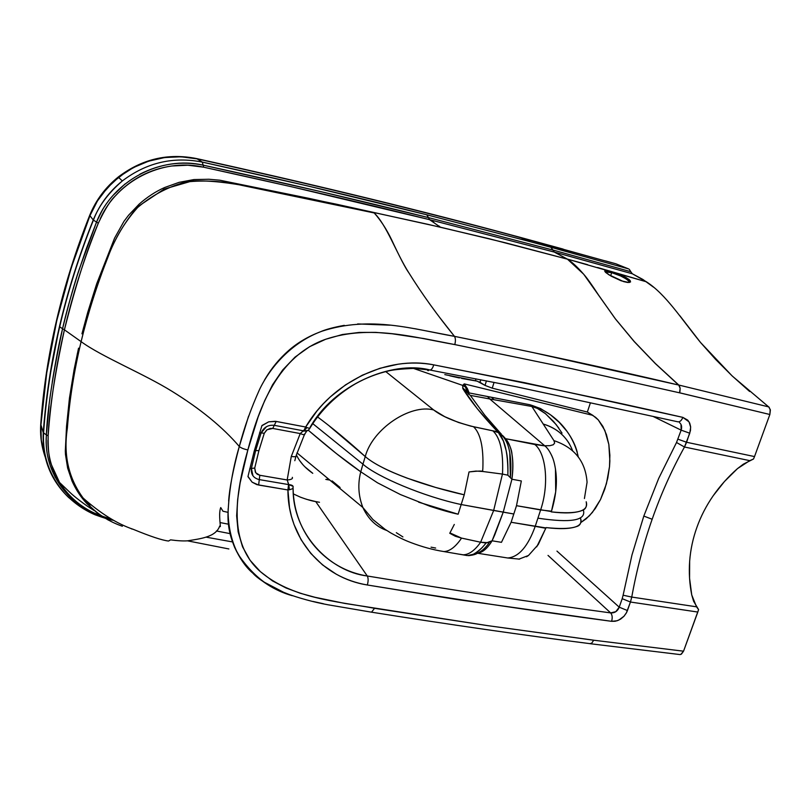 <?xml version="1.0" encoding="UTF-8"?>
<svg xmlns="http://www.w3.org/2000/svg" width="811" height="811" viewBox="0 0 811 811"><rect width="100%" height="100%" fill="white"/><g stroke="black" fill="none" stroke-linecap="round" stroke-linejoin="round"><path stroke-width="1.22" d="M563.179 249.109L519.709 237.217L563.179 249.109M40.793 423.707L40.935 424.873C40.114 437.078 41.898 448.757 46.278 459.908C41.898 448.757 40.114 437.078 40.935 424.873L40.753 424.275C40.094 433.915 41.087 443.282 43.733 452.386M90.852 504.989L87.233 503.347L90.852 504.989M89.808 215.067L89.686 215.351C95.982 199.962 105.663 187.057 118.73 176.636C142.351 158.976 168.333 152.975 196.678 158.621L196.678 158.621C168.08 152.934 141.925 159.078 118.213 177.051C105.4 187.412 95.891 200.175 89.686 215.351L89.94 215.685C96.154 200.489 105.673 187.696 118.497 177.325C142.249 159.331 168.445 153.178 197.073 158.865L196.678 158.621C306.011 182.779 405.358 206.754 494.72 230.547L519.709 237.217L494.72 230.547C405.368 206.764 306.021 182.779 196.678 158.621L197.073 158.865C316.716 185.324 424.518 211.549 520.48 237.552L530.353 241.708L550.892 247.274L540.755 243.047L520.48 237.552C424.518 211.549 316.716 185.324 197.073 158.865C257.107 172.094 313.989 185.263 367.697 198.381C421.385 211.499 472.316 224.556 520.48 237.552L601.61 259.925L540.765 243.026L550.902 247.254L628.596 268.907L615.792 263.768L601.61 259.925L611.159 262.541M47.119 452.771C46.278 448.24 46.024 442.279 46.379 434.909L43.267 432.668L46.379 434.909C47.302 410.285 52.695 374.895 62.559 328.759L59.456 326.61C51.154 362.375 45.761 397.725 43.267 432.668L40.935 424.873L40.743 432.445L41.27 439.957L44.382 454.555L41.27 439.957L40.935 424.873C45.801 355.441 62.133 285.715 89.94 215.685L97.421 200.986L107.387 187.787L119.521 176.524L133.42 167.553L148.626 161.166L164.653 157.547L180.975 156.776L197.073 158.865C168.445 153.178 142.249 159.331 118.497 177.325L118.213 177.051C141.864 159.037 167.978 152.874 196.536 158.561C305.828 182.718 405.135 206.683 494.487 230.466L494.294 230.436M230.304 533.679L216.425 530.972M228.763 524.251L220.045 522.558M40.753 424.275C45.609 354.934 61.92 285.3 89.686 215.351C61.92 285.3 45.609 354.934 40.753 424.275M68.976 497.812C50.586 480.173 42.02 458.458 43.267 432.668L40.935 424.873L46.714 372.979L56.79 320.507L71.206 267.914L89.94 215.685C62.133 285.715 45.801 355.441 40.935 424.873L46.714 372.979L56.79 320.507L71.206 267.914L89.686 215.351M628.008 280.2L629.518 281.893C628.91 281.417 632.702 283.505 623.446 281.529L623.324 281.529M611.676 272.658L611.676 271.655L604.793 270.783L605.239 271.969L611.676 272.658L610.632 275.831L611.676 272.658L620.658 275.973L626.781 279.258M609.304 275.051L623.578 281.599L627.592 282.471L630.553 281.924L629.174 279.582L623.963 276.399L611.676 271.655L611.768 272.689C620.78 275.456 626.629 278.528 629.316 281.893L629.164 282.36M605.574 272.314L611.332 276.257L621.165 280.809L629.032 282.522L630.553 281.924L630.117 280.505L626.031 277.494L616.563 273.256L607.733 270.692L605.3 270.539L604.773 271.279M304.551 434.007L304.693 434.189C305.058 435.122 303.567 434.909 300.232 433.571L291.281 456.441C295.123 457.019 296.765 456.674 296.218 455.407C296.765 456.674 295.123 457.019 291.281 456.441L287.175 479.96C291.2 479.686 292.923 478.814 292.325 477.344C292.923 478.814 291.2 479.686 287.175 479.96L288.797 484.613L293.075 486.336M293.095 487.32L292.629 488.709L293.095 487.32C293.501 485.83 292.061 484.927 288.797 484.613L289.375 489.793L288.554 484.583L287.925 489.966L289.375 489.793L287.925 489.966C287.844 538.839 322.727 578.03 367.322 584.984C368.407 581.142 368.397 578.142 367.282 575.992C325.91 569.454 293.582 533.111 293.106 488.283C292.487 533.496 329.925 571.603 367.282 575.992C368.397 578.142 368.407 581.142 367.322 584.984C455.214 599.268 536.639 611.382 611.595 621.317C612.619 617.769 612.305 614.971 610.663 612.913C535.848 602.766 454.728 590.459 367.282 575.992C454.809 590.469 535.929 602.776 610.663 612.913C612.305 614.971 612.619 617.769 611.595 621.317L617.029 620.79L620.587 619.128L623.892 616.35L626.538 612.609L627.44 610.541L619.229 607.175C617.587 611.22 614.738 613.136 610.663 612.913L615.792 611.676L619.229 607.175L627.44 610.541L630.441 602.026L622.199 598.68L619.229 607.175L556.964 551.105L619.229 607.175L622.199 598.68L630.441 602.026L631.749 597.068L623.112 595.213L622.199 598.68L623.112 595.213L631.749 597.068C636.605 570.224 643.407 544.282 652.156 519.253L643.812 516.07L631.962 555.048L623.112 595.213L631.962 555.018L643.812 516.07L652.156 519.253C660.904 494.223 671.68 470.137 684.484 447.013L689.776 433.216L690.648 427.184L689.066 421.872L682.832 417.371C607.388 400.137 524.352 382.63 433.733 364.859C387.759 355.441 332.104 381.687 305.676 427.022L306.933 427.59L300.232 433.571C303.567 434.909 305.058 435.122 304.693 434.189L306.842 430.894M292.629 488.709L289.375 489.793M590.327 643.731L680.013 654.568L681.422 654.112L683.541 651.192L593.693 640.224L591.685 643.245L589.82 643.681L591.685 643.245L593.703 640.193L487.999 625.687L374.55 608.301L371.539 612.183L374.55 608.301C335.47 601.123 291.788 598.265 260.331 571.603C227.587 542.883 235.504 493.2 247.862 449.933C243.776 449.081 240.928 447.925 239.296 446.476C232.889 468.028 229.148 489.966 228.073 512.278C225.985 553.558 257.634 586.1 292.122 595.649M589.779 643.63L591.695 643.214L593.703 640.193L591.685 643.245L589.779 643.63M548.023 555.413L610.663 612.913L548.023 555.413M323.488 603.769L312.995 601.448M292.325 595.71L279.146 590.55C265.896 583.869 257.138 578.081 252.86 573.174C246.088 567.518 239.985 558.86 234.551 547.222C230.456 537.125 228.307 526.38 228.094 514.985L228.155 508.7M228.641 501.086C229.483 488.263 233.031 470.056 239.296 446.476C222.853 427.275 200.418 408.886 172.013 391.318C143.851 373.8 101.355 356.536 81.11 341.634L64.414 329.813C54.702 374.834 49.268 410.163 48.133 435.801C47.961 449.75 49.076 459.411 51.458 464.804L59.558 482.484L65.113 490.31C71.186 497.832 78.535 504.168 87.162 509.318M307.825 430.479L303.932 430.915L306.933 427.59L305.676 427.022L275.284 421.294L268.715 421.832L261.963 425.501L254.228 451.068L247.943 476.645L252.12 482.17L256.844 484.623L287.925 489.966L288.554 484.583L259.287 479.605L259.814 475.276L287.185 479.99M99.337 515.806L85.915 509.379M55.239 477.395L50.292 465.828M418.608 502.171L458.134 514.215L461.185 504.543C423.91 496.656 377.014 476.797 362.933 464.176L360.773 471.799L377.5 482.809L400.381 494.538L429.84 506.226C440.86 509.886 450.287 512.542 458.134 514.204L461.185 504.543L493.666 510.464L480.629 542.235L461.52 538.098L449.973 532.928M478.034 552.98C482.677 550.639 486.62 546.837 489.874 541.576L486.063 543.035L480.629 542.235L493.666 510.464L503.236 512.157L494.781 534.804L492.095 540.805L488.04 542.671L480.629 542.235L479.879 543.309C474.232 550.892 468.657 554.724 463.142 554.805L459.513 554.207L463.142 554.805C468.657 554.724 474.232 550.892 479.879 543.309L480.629 542.235L462.635 538.322M536.71 546.857L545.955 527.931L511.112 522.264L501.462 542.326L492.095 540.805L503.225 512.157L513.799 513.992L511.112 522.264L501.462 542.326L492.095 540.805L489.874 541.576C486.57 546.938 482.555 550.76 477.821 553.072C477.882 552.838 475.226 555.413 467.754 555.535L464.156 554.977M482.393 547.395C475.976 553.396 471.1 556.113 467.754 555.535L473.056 554.329C476.777 553.001 481.105 549.24 486.063 543.035M519.537 559.134L507.645 557.978L477.426 553.224M477.78 553.092C482.687 552.484 487.462 548.378 492.095 540.805L492.095 540.805C488.445 546.857 484.603 550.72 480.578 552.372L477.77 553.102M327.046 479.615L329.601 480.031L327.046 479.615L327.532 478.297L327.046 479.615L325.809 479.402M435.659 548.054L431.067 547.172M402.915 536.912L396.315 532.685M340.093 487.502L332.094 480.882M465.291 386.573L467.268 392.301L462.726 387.901L467.227 391.987L465.514 387.019L462.767 385.418L465.514 387.019L464.227 383.877L462.716 385.407L462.949 388.793C470.522 400.989 482.069 415.313 497.599 431.766L499.556 433.936C499.86 435.233 508.406 441.802 507.858 475.175L511.923 479.23L521.341 480.974L516.495 505.689L551.379 511.559C555.758 497.042 557.269 483.964 555.9 472.326C555.079 465.544 553.791 460.202 552.027 456.299C549.625 451.109 547.222 447.642 544.84 445.888L534.855 444.509C546.208 453.471 549.25 484.704 540.623 509.947L537.916 518.168L540.623 509.947L516.495 505.689L513.799 513.992L516.495 505.689L521.341 480.974L511.923 479.23L503.236 512.157L511.923 479.23L507.858 475.175L502.445 474.08L493.666 510.464L502.445 474.08L482.606 471.465C482.444 470.806 477.912 470.968 469.022 471.941L464.227 494.822L461.185 504.543L513.799 513.992L511.112 522.264L535.209 526.359L537.916 518.168C570.985 523.156 586.15 520.52 583.433 510.251C586.15 520.52 570.985 523.156 537.916 518.168L535.209 526.359C527.991 546.33 518.928 556.863 508.021 557.968C518.928 556.863 527.991 546.33 535.209 526.359L545.833 528.285L546.067 527.596L538.251 544.566L528.488 555.474L518.858 559.174M466.954 555.525L443.81 551.551C449.203 551.439 454.687 547.577 460.263 539.964C454.687 547.577 449.203 551.439 443.81 551.551C433.165 549.868 422.196 546.878 410.924 542.589C405.064 540.41 398.323 537.186 390.72 532.908L385.103 529.37L372.898 519.516L362.862 507.483C368.204 519.05 376.172 526.714 386.776 530.475C376.172 526.714 368.204 519.05 362.862 507.483C358.34 495.734 357.641 483.843 360.773 471.799C357.641 483.843 358.34 495.744 362.862 507.483L296.978 452.862M461.53 538.098L460.263 539.964L461.53 538.098L455.346 536.274L449.76 533.283L454.302 524.443M360.773 471.799L336.413 453.592L308.241 430.215L324.522 443.931C337.761 454.91 349.845 464.206 360.773 471.799L362.933 464.176L312.762 423.636L362.933 464.176C377.014 476.797 423.91 496.656 461.185 504.543L464.227 494.822C427.194 486.519 382.234 471.363 365.254 456.563C372.431 429.08 410.021 403.736 433.642 409.94L444.783 416.702L458.468 422.46L470.644 426.089L497.65 431.827L501.401 434.138L497.65 431.827L500.985 433.672L497.599 431.766L477.263 408.673L462.949 388.793L467.44 392.686L462.949 388.793L467.095 391.977L462.767 388.439L462.716 385.407L413.377 368.376L462.716 385.407L464.227 383.877L464.825 385.671M298.407 458.631L296.329 454.991L298.407 458.631C301.611 463.993 306.396 468.89 312.762 473.32L304.784 466.73M287.864 482.322L288.797 484.613L259.287 479.605L259.814 475.276L287.175 479.96L291.281 456.441L300.232 433.571L272.749 428.431L270.164 428.421L266.576 430.094L264.274 433.297L258.912 450.622L255.647 450.612L251.38 468.444L254.715 468.059L258.902 450.632L264.274 433.297L261.142 432.881L255.647 450.612L258.912 450.622L254.715 468.059L251.38 468.444L252.951 475.722M259.287 479.605L258.628 485.039L259.287 479.605C253.458 478.166 250.822 474.445 251.38 468.444L255.647 450.612L261.142 432.881L264.274 433.297L267.032 429.739L272.749 428.431L274.28 425.329L303.932 430.915C306.132 431.493 307.947 430.854 309.386 428.989L309.802 428.39M259.814 475.276L257.188 474.212L255.353 472.174L254.715 468.059L255.718 472.762L259.814 475.276M526.511 556.762L528.488 555.474M580.564 518.401L580.575 518.422C583.636 527.13 572.13 530.191 546.067 527.596C559.661 529.248 569.738 528.934 576.286 526.633C580.159 525.68 581.588 522.943 580.564 518.411L580.575 518.422M679.527 422.653C681.595 424.366 682.142 426.86 681.149 430.144L676.516 442.502L684.484 447.013C671.68 470.137 660.904 494.223 652.156 519.253C643.407 544.282 636.605 570.224 631.749 597.068L696.517 606.821L691.732 594.919L689.563 578.202L689.654 561.263C690.536 549.605 692.959 538.291 696.923 527.312C692.918 538.433 690.496 549.757 689.654 561.263C688.843 572.617 689.543 583.839 691.732 594.919L693.587 601.204L698.585 609.629L696.517 606.821L631.749 597.068L630.441 602.026L697.815 612.052L698.585 609.629L683.541 651.192L680.834 654.406M108.492 520.186L97.036 512.826L86.929 503.661C80.968 497.396 76.011 489.844 72.027 481.035L67.637 468.069L65.468 454.424L67.637 468.069L72.027 481.035C75.899 489.621 80.725 497.011 86.503 503.205L97.036 512.826L108.492 520.186M78.545 348.172L74.105 369.644L69.462 398.059L66.532 426.373L65.326 450.936L66.532 426.373L69.462 398.059L77.42 353.363M232.585 541.941L206.45 537.217M306.254 499.241L315.732 501.583C311.931 501.016 306.801 499.535 300.364 497.143L301.479 497.579M302.767 464.541L300.182 461.266M315.732 501.583L367.282 575.992L315.732 501.583L319.473 502.283M49.035 406.159L46.379 434.909L48.133 435.801C50.647 400.898 56.081 365.568 64.414 329.813L62.559 328.759C59.436 341.238 56 359.03 52.239 382.133M111.573 519.162C89.18 513.576 71.844 501.35 59.568 482.494C51.681 469.66 47.808 455.6 47.93 440.312M48.133 435.801L46.379 434.909C43.024 475.246 73.051 511.984 112.415 519.638M249.656 468.92L251.38 468.444L249.656 468.92M247.994 476.412L252.12 482.17L258.628 485.039L287.925 489.966L289.517 507.686L291.413 516.222L293.998 524.464L301.114 539.741L310.745 553.366L322.484 564.861L336.109 574.107C345.8 579.47 356.201 583.099 367.322 584.984L455.63 599.319L611.595 621.317L615.143 621.256L618.732 620.131L624.024 616.208L626.366 612.944L630.441 602.026L697.815 612.052L683.541 651.192L593.693 640.224L487.999 625.687L344.857 603.435L314.982 597.281L300.232 593.246L285.989 587.965L272.506 580.909L260.331 571.603L250.062 560.259L242.55 546.827L238.14 531.823L236.65 515.867L237.664 499.525L240.117 483.001L247.862 449.933C259.135 406.625 278.437 355.847 325.657 339.272C370.404 324.309 414.076 337.467 454.809 344.584L571.897 368.731L679.577 392.818L680.145 388.297L678.756 385.063C610.217 368.873 535.463 352.643 454.464 336.352C455.589 338.157 455.701 340.904 454.809 344.584C455.701 340.904 455.589 338.157 454.464 336.352C414.066 329.388 370.586 315.317 321.876 331.233C294.616 341.167 271.928 363.835 259.652 389.27C251.055 408.308 244.273 427.377 239.296 446.476C240.928 447.925 243.776 449.081 247.862 449.933L258.162 416.895L264.71 400.593L272.567 384.779L282.644 370.039L295.032 357.104L309.579 346.702L325.657 339.272L342.465 334.507L359.263 332.429L375.807 332.378L392.098 333.767L423.94 338.562L454.809 344.584L571.897 368.731L679.577 392.818L679.902 391.683L679.588 392.788L769.862 414.502L770.369 410.092L768.787 406.919L678.766 385.032L680.155 388.266L679.577 392.818L769.862 414.502L754.514 456.573L686.593 442.269L677.986 439.187L686.593 442.269L684.484 447.013L676.516 442.502L658.664 478.48L643.812 516.07L658.664 478.48L676.516 442.502L681.149 430.144L689.776 433.216L681.149 430.144L681.007 424.488M228.884 548.956L187.503 540.836M133.085 529.248L131.494 528.884M122.349 526.248C109.444 521.777 98.253 514.691 88.774 504.989C69.918 483.721 62.782 458.103 67.364 428.127C69.553 399.6 74.136 370.769 81.11 341.634C87.73 314.202 96.296 286.972 106.799 259.966C113.449 241.617 122.948 224.819 135.285 209.573C150.035 196.363 166.873 187.169 185.78 181.999C204.99 179.991 223.826 181.147 242.286 185.466L374.206 212.958C387.07 225.64 395.859 252.474 408.977 273.023C421.973 293.866 437.139 314.982 454.464 336.352L414.756 328.678M65.326 450.936L65.468 454.424M306.933 427.59L309.69 428.401L310.147 427.742C321.298 409.727 336.372 395.089 355.35 383.846C365.974 377.896 377.014 373.597 388.469 370.962C392.666 369.826 401.08 368.964 413.732 368.376L429.931 370.029C431.482 369.857 432.75 368.133 433.733 364.859C432.75 368.133 431.482 369.857 429.931 370.029L516.465 386.786L677.864 421.811M302.067 431.908L300.232 433.571L272.749 428.431L276.206 421.436L274.28 425.329L303.699 430.864L305.676 427.022L303.932 430.915L303.081 431.29M677.732 421.781L678.097 421.852C680.064 421.882 681.645 420.382 682.832 417.371C681.645 420.382 680.064 421.882 678.097 421.852L677.732 421.781M653.24 416.509L681.149 430.144L653.24 416.509M444.803 374.621L475.449 380.764L475.956 378.828L475.449 380.764L476.665 381.018M479.078 381.849L480.071 382.346L480.73 379.761L480.071 382.346L485.16 385.489M461.631 378.423L477.203 381.17L485.019 385.407L486.438 380.886L485.019 385.407L492.247 388.165L494.061 382.376L492.247 388.165L587.346 412.039L590.388 402.885L587.346 412.039L492.247 388.165M390.162 325.181L357.661 323.934M344.31 325.353C333.544 327.34 325.576 329.489 320.396 331.79C308.119 336.484 297.546 342.718 288.686 350.494C279.278 358.776 271.432 368.275 265.126 379.001L264.345 380.349M248.582 416.104L239.296 446.476C222.853 427.275 200.429 408.896 172.013 391.318C143.851 373.8 101.355 356.536 81.11 341.634L64.414 329.813C75.808 284.732 87.112 249.18 98.324 223.177C104.832 209.35 110.549 200.226 115.456 195.796C122.877 187.635 131.402 181.005 141.033 175.896C150.603 170.847 160.842 167.553 171.729 166.012L187.787 165.211L203.642 167.188L291.686 186.794L429.556 219.659L440.373 227.181L336.099 204.139L219.832 180.204L208.954 179.251L193.9 179.576L179.099 182.353L164.724 187.483C155.834 191.396 147.298 196.951 139.127 204.149L128.554 215.26L123.951 221.362L114.594 238.089L96.671 283.85L83.29 328.698M139.908 174.172C160.345 163.741 181.431 160.73 203.176 165.16L320.649 191.599L428.441 217.601L552.879 250.031L550.892 247.274L530.353 241.708L426.809 214.793L428.441 217.601L426.809 214.793L530.353 241.708L520.48 237.552C472.316 224.556 421.385 211.499 367.697 198.381C313.989 185.263 257.107 172.094 197.073 158.865L202.263 162.088L307.237 185.831L426.809 214.793C357.529 197.337 282.684 179.768 202.263 162.088C173.189 156.33 146.568 162.595 122.4 180.894C109.313 191.467 99.591 204.494 93.255 219.984L89.94 215.685L97.421 200.986L102.115 194.164L113.205 181.887L126.273 171.729L133.42 167.553L148.626 161.166L164.653 157.547L172.814 156.807L180.975 156.776L197.073 158.865L202.263 162.088L203.176 165.16L202.263 162.088M605.604 260.949L615.792 263.768L628.596 268.907L550.902 247.254L552.879 250.011L630.816 271.715L629.295 269.313L630.816 271.715L552.879 250.011L554.329 252.069L567.355 259.094L646.377 281.782L632.337 273.773L554.329 252.069L429.556 219.659L433.834 222.234M47.291 393.213L49.177 379.953L59.456 326.61C67.81 290.835 79.072 255.293 93.255 219.984C79.072 255.293 67.81 290.835 59.456 326.61L62.559 328.759C68.986 302.615 74.571 282.694 79.326 269.009L96.529 222.102L93.255 219.984L96.529 222.102C100.888 212.675 103.737 207.271 105.075 205.872M43.267 432.668L45.68 406.423M112.962 195.512L124.985 183.996M122.339 180.934L118.497 177.325C105.673 187.696 96.154 200.489 89.94 215.685L93.255 219.984M578.243 456.846C573.539 434.311 556.407 412.819 530.029 404.77L531.874 406.483L493.899 399.711L491.77 397.37L487.573 396.549L489.732 398.951L531.874 406.483L530.029 404.77L491.77 397.37L493.899 399.711L489.732 398.951L487.573 396.549L469.133 392.919L468.778 394.136L470.299 395.373M500.326 433.074L484.735 415.151L470.319 395.383L489.732 398.951L470.319 395.383L468.778 394.136L469.133 392.919L464.227 383.877L467.42 388.672L469.133 392.919L530.029 404.77L540.491 408.511L550.456 414.776L559.235 422.369L566.889 431.239C571.958 438.193 575.415 445.188 577.25 452.234M562.023 433.104L556.204 424.629L545.57 413.752L536.618 407.923L531.874 406.483L538.18 408.693L545.002 413.286L553.487 421.385L558.84 428.147M498.41 432.598L502.952 436.44L498.41 432.598L503.398 441.052L506.176 450.652C507.574 456.775 508.142 464.946 507.858 475.175L502.445 474.08L502.577 472.377C503.307 451.382 500.083 437.545 492.906 430.854L498.41 432.598M509.764 452.477L510.403 477.78C511.944 457.546 509.46 443.769 502.952 436.44M467.227 391.987L468.728 393.447L467.227 391.987M467.937 393.436L468.778 394.136M468.251 393.913L469.194 394.602L468.251 393.913M504.979 438.021L502.303 435.203L504.979 438.021M504.361 438.163L505.628 438.7L504.361 438.163M551.49 511.194L540.623 509.947C549.25 484.704 546.208 453.471 534.855 444.509L505.628 438.7C509.622 444.55 511.751 449.77 512.005 454.363C513.201 461.682 513.17 469.974 511.923 479.23C514.103 459.614 512.005 446.101 505.628 438.7L544.84 445.888L489.732 398.951L544.84 445.888M506.885 442.725L507.25 443.597M317.557 416.925C332.652 428.157 348.548 441.377 365.254 456.563L362.933 464.176L365.254 456.563C372.431 429.08 410.021 403.736 433.642 409.94L385.772 371.59L433.642 409.94C442.127 416.54 455.427 422.136 473.533 426.728L492.906 430.854C500.083 437.545 503.307 451.382 502.577 472.377L502.445 474.08L482.606 471.465L482.849 468.545C483.64 447.358 480.538 433.419 473.533 426.728C480.538 433.419 483.64 447.358 482.849 468.545L482.606 471.465L475.956 471.079L469.022 471.941L464.227 494.822L435.578 487.431L407.152 478.155C397.035 474.354 388.844 470.836 382.599 467.592M470.319 395.383L484.735 415.151L501.005 433.804M365.254 456.563L329.58 426.262M266.424 426.718L261.142 432.881C263.818 427.225 268.208 424.7 274.28 425.329L274.159 425.309M551.49 511.214L555.707 491.79L555.474 468.971M552.697 457.972L551.49 455.083M572.637 450.764C567.406 437.332 557.603 428.421 543.218 424.031L531.874 406.483L543.218 424.031C554.846 427.448 563.625 434.159 569.565 444.144M587.063 482.271C585.562 461.408 574.523 447.53 553.933 440.626L543.218 424.031L553.933 440.626C574.523 447.53 585.562 461.408 587.063 482.271L584.417 498.532M553.933 440.626L554.653 443.019L553.305 444.742L549.939 445.675L544.678 445.756L549.939 445.675L553.305 444.742L554.653 443.019L553.933 440.626M551.379 511.559L551.267 511.883C577.402 514.498 589.05 511.123 586.191 501.766C587.103 506.611 585.593 509.572 581.669 510.636C575.029 513.15 564.892 513.566 551.267 511.883L551.379 511.559M713.264 495.653C706.34 505.628 700.897 516.181 696.923 527.312C700.826 516.323 706.269 505.77 713.264 495.653C720.107 485.83 728.187 476.807 737.513 468.596L724.456 481.511L713.264 495.653M749.749 460.638L737.513 468.596L743.363 464.156L753.51 459.006L749.749 460.638L684.484 447.013L749.749 460.638M609.862 460.901L608.838 444.458L604.824 430.367L598.275 419.895L595.639 417.361L587.346 412.039L592.821 415.344L464.227 383.877L592.821 415.344L598.275 419.895L602.897 426.424L606.476 434.716L608.838 444.458L609.872 455.245L609.517 466.629L609.862 460.891M81.952 333.828L87.73 312.367L96.671 283.85L114.594 238.089L123.951 221.362L128.554 215.26L139.127 204.149C147.288 196.961 155.813 191.406 164.724 187.483L179.099 182.353L193.9 179.576L208.954 179.251L219.832 180.204L308.778 198.32L427.732 224.292L489.327 238.769L567.345 259.145C572.09 262.085 577.544 267.123 583.687 274.26C586.789 277.686 591.756 284.641 598.589 295.123L615.296 318.733L634.182 341.441L655.318 363.47L679.283 385.62L680.155 388.266L679.912 391.652L680.145 388.297L679.263 385.651L655.298 363.551L634.172 341.543L615.285 318.774L598.589 295.123L615.285 318.774L634.172 341.543L655.298 363.551L678.756 385.063L532.563 352.45M753.51 459.006L754.514 456.573L753.51 459.006M580.99 522.426L586.181 518.797L592.415 512.4L600.515 499.525L606.415 483.772L609.517 466.629L607.774 478.135L604.732 489.256L600.515 499.525L595.315 508.507L589.364 515.837L580.99 522.426M428.451 370.657L427.64 370.465M294.819 460.709L295.914 456.461M300.364 497.143L293.379 493.919M278.143 360.996L278.639 360.449M429.374 369.826C391.531 360.398 333.726 384.951 310.015 427.468M449.872 375.828L459.381 377.967M440.383 227.192L505.283 242.753L567.345 259.145L554.318 252.089L632.337 273.773L630.826 271.756M438.954 225.965L440.13 226.968M632.306 273.753L642.92 279.481L653.514 287.165M679.892 315.773L700.532 342.475L731.907 375.686L749.638 391.49M597.646 267.518L646.377 281.782C666.064 294.413 681.757 319.534 700.572 342.526L715.667 359.455L732.384 376.142L769.304 407.436M770.197 409.231L769.862 414.502L754.514 456.573L686.593 442.269L690.465 430.56L690.607 426.637L689.695 423.068L687.769 420.159L682.832 417.371L524.707 382.711L433.733 364.859C422.207 362.689 410.325 362.466 398.1 364.2L379.943 368.285L362.335 375.189L345.577 384.84L330.351 396.853L323.356 403.716L316.878 411.086L305.676 427.022L276.186 421.426L268.715 421.832L261.882 425.734M62.559 328.759L64.414 329.813C72.797 294.048 84.101 258.506 98.324 223.177L96.529 222.102L86.361 248.592L77.309 275.233C70.192 298.438 65.265 316.28 62.559 328.759M203.642 167.188L203.176 165.16L203.642 167.188C284.519 184.786 359.831 202.274 429.556 219.659L554.318 252.089L552.879 250.031L428.441 217.601L429.566 219.669L428.441 217.601C358.949 200.205 283.87 182.728 203.176 165.16C160.872 155.317 112.577 180.63 96.529 222.102L98.324 223.177M100.26 218.717C117.169 180.853 161.987 158.398 201.726 166.802M254.289 450.845L255.647 450.622M261.142 432.881L259.53 432.871L261.142 432.881M261.963 425.501L254.228 451.068L247.943 476.645M514.083 348.568L454.464 336.352L440.525 318.53M436.004 312.549L429.019 303.03M409.068 273.175L408.876 272.851C405.52 268.269 399.732 257.158 391.51 239.539C386.462 229.107 380.694 220.247 374.206 212.958L301.266 197.316C267.052 191.214 231.084 179.93 192.258 180.924L164.055 189.135L139.249 205.73C125.553 220.643 115.182 237.613 108.137 256.651C97.046 284.661 88.034 312.995 81.11 341.634M768.787 406.919L678.766 385.032L655.318 363.47L634.182 341.441L615.296 318.733L583.697 274.219L567.355 259.094L587.63 264.69M605.239 271.969L606.162 272.841M494.548 230.486L602.847 260.27M623.446 281.529L608.838 274.726L605.665 272.405M590.347 643.701C522.527 635.094 449.588 624.592 371.539 612.183L327.928 604.773C313.411 602.086 299.056 598.153 284.864 592.953L264.386 582.247C254.918 575.425 246.189 566.159 238.201 554.42C231.814 542.042 228.438 527.991 228.073 512.278M228.073 512.349L222.974 511.234L220.724 507.564C218.666 512.957 220.186 522.558 220.349 526.613L219.69 526.045C216.01 536.912 201.027 538.666 187.605 540.825C183.195 541.13 177.518 540.805 170.584 539.862L168.546 541.038C162.2 540.308 150.461 536.416 133.328 529.36C117.169 523.906 100.108 513.181 82.134 497.184M122.319 180.944C108.106 193.271 98.466 206.339 93.407 220.146C79.235 255.485 67.982 291.078 59.659 326.924C51.377 362.75 46.014 398.181 43.561 433.206C42.456 455.731 49.512 475.804 64.698 493.433C73.619 502.82 83.776 509.947 95.151 514.813C104.477 518.199 110.499 520.013 113.226 520.267M94.228 510.575C84.425 504.777 72.97 495.359 70.425 492.865L59.558 482.484C64.627 490.655 70.973 497.701 78.616 503.651C86.088 509.886 96.996 515.015 111.36 519.04M88.774 504.989L86.503 503.205M304.378 434.767L296.218 455.397"/></g></svg>
